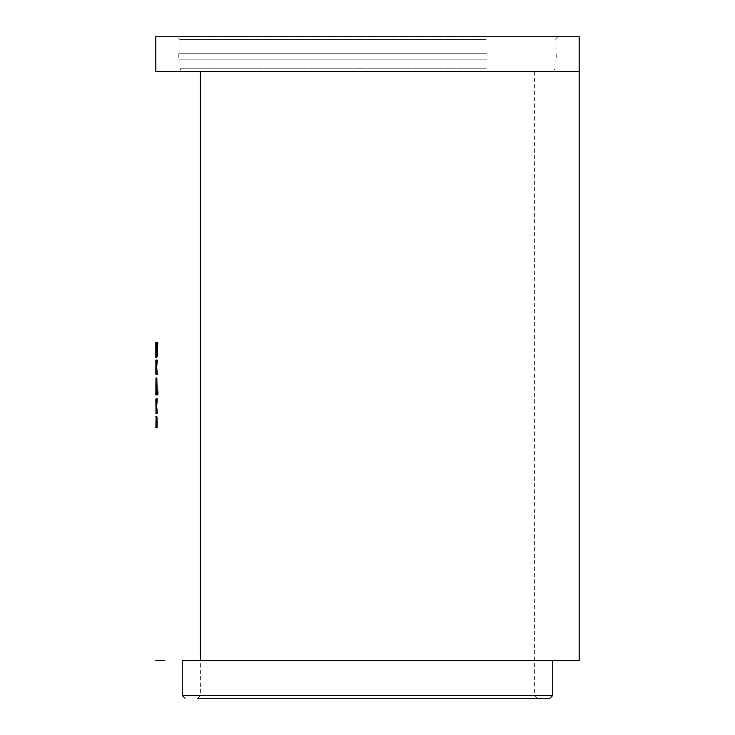 <?xml version="1.0" encoding="UTF-8"?>
<svg xmlns="http://www.w3.org/2000/svg" width="735" height="735" viewBox="0 0 735 735"><rect width="100%" height="100%" fill="white"/><g stroke="black" fill="none" stroke-linecap="round" stroke-linejoin="round"><path stroke-width="0.55" stroke-dasharray="3.67 2.76" d="M253.86 698.25L537.404 698.25L253.86 698.25M552.72 660.646L367.5 660.646M471.594 695.466L200.389 695.466L471.594 695.466M484.374 71.561L182.693 71.561L484.374 71.561M486.129 59.866L179.91 59.866L486.129 59.866M486.836 59.866L178.798 59.866L486.836 59.866M486.836 53.738L178.798 53.738L486.836 53.738M486.129 53.738L179.91 53.738L486.129 53.738M247.107 36.75L557.874 36.75L247.107 36.75M155.82 36.75L579.18 36.75M155.82 71.561L579.18 71.561M579.18 660.646L553.299 660.646M156.775 420.705L156.711 423.755L155.875 423.755M156.757 422.037L155.921 422.037M156.711 423.755L156.684 422.019L155.848 422.019M156.684 422.019L156.72 418.748L155.884 418.748M156.72 418.748L156.665 416.322M156.665 416.901L156.656 421.945L155.82 421.945M156.656 421.945L156.674 427.467M156.711 427.752L156.886 423.764L156.05 423.764M156.886 423.764L156.987 420.898M157.299 422.147L156.472 422.147M157.281 413.474L156.445 413.474M157.281 409.469L156.445 409.469M156.72 409.193L155.884 409.193M156.684 406.189L155.848 406.189M157.281 402.899L156.445 402.899M156.656 406.17L155.82 406.17M156.656 382.053L156.665 390.91L155.829 390.91L156.656 391.195L156.656 378.056M156.656 385.866L155.82 385.866M157.887 390.91L157.051 390.91M157.143 390.91L156.307 390.91M157.299 385.746L156.472 385.746M156.812 382.053L156.812 391.195M156.684 386.601L155.848 386.601M157.281 374.629L156.445 374.629M157.281 370.624L156.445 370.624M156.821 370.624L155.985 370.624M156.72 370.348L155.884 370.348M156.684 367.344L155.848 367.344M157.281 364.055L156.445 364.055M156.821 364.055L155.985 364.055L156.821 364.055M157.281 360.058L156.445 360.058M156.656 367.325L155.82 367.325M156.656 346.635L156.656 352.901L155.82 352.901M156.877 347.995L156.041 347.995M156.656 352.901L156.656 356.346L156.895 352.203L156.068 352.203M156.877 346.635L156.041 346.635M157.446 346.635L157.262 352.35M157.097 346.635L156.261 346.635M552.72 695.466L182.28 695.466M486.129 68.778L179.91 68.778L486.129 68.778M486.129 39.534L179.91 39.534L486.129 39.534M249.33 660.646L287.431 660.646L249.33 660.646M207.16 660.646L220.812 660.646L207.16 660.646M156.913 422.313L156.077 422.313M156.821 409.469L155.985 409.469M156.821 402.899L155.985 402.899M157.823 347.297L156.996 347.297M157.097 348.188L156.261 348.188M534.611 71.561L534.611 695.466L537.404 698.25M555.09 59.866L555.09 68.778L552.307 71.561M556.202 53.738L556.202 59.866M557.874 36.75L555.09 39.534L555.09 53.738M179.91 53.738L179.91 39.534L177.126 36.75M197.596 698.25L200.389 695.466L200.389 660.646M178.798 53.738L178.798 59.866M179.91 59.866L179.91 68.778L182.693 71.561M156.656 419.832L156.656 424.095M156.656 364.882L156.656 360.058"/><path stroke-width="1.1" d="M197.596 698.25L549.936 698.25L197.596 698.25M552.72 695.466L182.28 695.466L182.28 660.646L553.299 660.646L552.72 660.646L552.72 695.466L549.936 698.25M579.18 71.561L579.18 36.75L155.82 36.75L155.82 71.561L579.18 71.561L579.18 660.646L553.299 660.646M182.28 660.646L367.5 660.646M164.401 660.646L155.82 660.646L164.401 660.646M155.82 346.635L155.82 357.348L156.068 352.203L156.426 356.346L156.996 347.297L156.996 342.639L155.82 342.639L155.82 346.635L156.877 346.635L156.041 346.635M155.866 360.545L155.848 373.94L156.445 374.629L155.848 367.344L156.445 360.058L155.866 360.545L156.693 360.545L156.656 367.325L155.82 367.325M156.472 385.746L155.976 378.056L155.82 394.906L157.051 394.906L157.051 390.91L156.307 390.91L156.472 385.746M155.866 399.39L156.031 413.474L156.445 398.903L155.866 399.39L156.702 399.39L156.656 406.17L155.82 406.17M156.16 416.901L155.875 427.752L156.16 416.901L156.996 416.901L156.775 420.705L155.939 420.705M156.711 423.755L155.875 423.755M156.757 422.037L155.921 422.037M156.674 416.901L156.665 416.322L155.838 416.322M156.665 416.322L156.665 416.901M156.656 421.945L155.82 421.945M156.674 427.467L155.875 427.752M156.215 422.313L157.042 422.313L156.987 420.898L156.151 420.898M157.042 422.313L156.95 425.023L156.114 425.023M156.95 425.023L157.106 427.467L156.27 427.467M157.106 427.467L156.996 416.901M156.656 406.17L156.684 412.785L157.281 413.474L156.684 406.189L157.281 398.903L156.445 398.903M156.684 412.785L155.848 412.785M157.281 398.903L156.041 398.903M156.867 398.903L156.702 399.39M156.656 385.866L155.82 385.866M156.656 390.91L156.656 394.906L157.887 394.906L157.051 394.906M157.887 394.906L157.887 390.91L157.143 390.91L156.812 378.056L155.976 378.056M156.812 378.056L156.656 382.053M155.976 391.195L156.812 391.195L157.042 386.582L156.812 382.053L155.976 382.053L155.976 391.195L155.976 382.053M157.042 386.582L156.215 386.582M156.656 367.325L156.867 374.629L156.031 374.629L157.281 374.629L156.684 367.344L157.281 360.058L156.031 360.058M156.684 373.94L155.848 373.94M156.867 360.058L156.693 360.545M156.656 352.901L155.82 352.901M156.877 347.995L156.041 347.995M156.656 357.348L156.665 356.346L156.656 357.348L155.82 357.348M156.426 356.346L157.253 356.346L156.895 352.203L156.068 352.203M157.253 356.346L157.823 342.639L156.996 342.639M157.823 342.639L155.82 342.639M156.656 342.639L156.656 346.635M156.426 352.35L157.262 352.35L157.446 347.995L157.446 346.635L156.261 346.635L156.426 352.35L156.61 346.635M156.867 413.474L156.031 413.474M157.446 347.995L156.61 347.995M182.28 695.466L185.064 698.25M200.389 660.646L200.389 71.561M156.656 403.763L156.656 408.577M156.656 391.195L156.656 394.906M156.656 369.733L156.656 364.882"/></g></svg>
